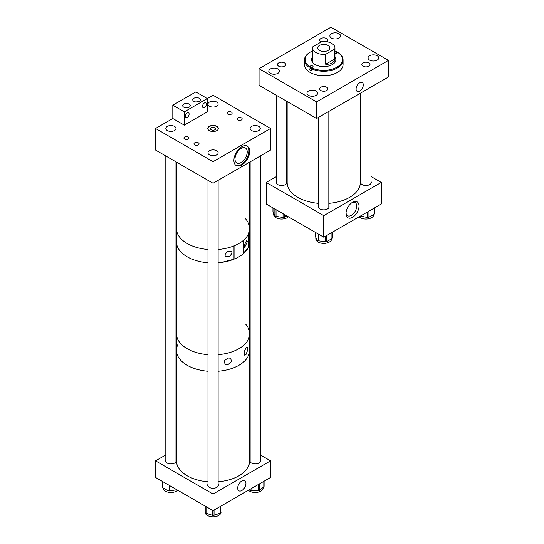 <?xml version="1.0" encoding="UTF-8"?>
<svg xmlns="http://www.w3.org/2000/svg" width="544" height="544" viewBox="0 0 544 544"><rect width="100%" height="100%" fill="white"/><g stroke="black" fill="none" stroke-linecap="round" stroke-linejoin="round"><path stroke-width="0.82" d="M185.824 114.315L186.857 113.138M187.156 112.941A2.768 1.598 -60 0 1 188.537 112.805A2.768 1.598 -60 0 1 188.958 115.022A2.768 1.598 -60 0 1 187.156 117.456A2.768 1.598 -60 0 1 185.769 117.592A2.768 1.598 -60 0 1 185.348 115.376A2.768 1.598 -60 0 1 187.156 112.941M204.456 102.952A2.768 1.598 -60 0 1 205.836 102.816A2.768 1.598 -60 0 1 206.258 105.033A2.768 1.598 -60 0 1 204.456 107.467A2.768 1.598 -60 0 1 203.068 107.61A2.768 1.598 -60 0 1 202.647 105.393A2.768 1.598 -60 0 1 204.456 102.952M189.128 104.101A3.781 2.183 0 0 0 185.008 103.625A3.781 2.183 0 0 0 182.668 105.645A3.781 2.183 0 0 0 183.777 107.188A3.781 2.183 0 0 0 187.898 107.658A3.781 2.183 0 0 0 190.237 105.645A3.781 2.183 0 0 0 189.128 104.101M199.199 98.28A3.781 2.183 0 0 0 195.078 97.811A3.781 2.183 0 0 0 192.746 99.824A3.781 2.183 0 0 0 193.854 101.368A3.781 2.183 0 0 0 197.975 101.844A3.781 2.183 0 0 0 200.308 99.824A3.781 2.183 0 0 0 199.199 98.28M196.228 102L199.274 101.327M184.3 111.867L184.3 125.147L207.305 111.867L207.305 98.586L184.3 111.867L172.802 105.223L172.802 118.504L155.543 128.472L213.051 161.677L213.051 183.26L155.543 150.056L155.543 128.472M184.3 125.147L172.802 118.504M213.051 161.677L270.565 128.472L213.051 95.268L207.305 98.586L195.806 91.943L172.802 105.223M359.706 91.127A5.093 2.938 120 0 0 363.032 86.639A5.093 2.938 120 0 0 362.25 82.552A5.093 2.938 120 0 0 359.706 82.81A5.093 2.938 120 0 0 356.374 87.298A5.093 2.938 120 0 0 357.156 91.378A5.093 2.938 120 0 0 359.706 91.127M338.987 33.714A5.338 3.08 0 0 0 333.173 33.048A5.338 3.08 0 0 0 329.882 35.89A5.338 3.08 0 0 0 331.446 38.073A5.338 3.08 0 0 0 337.26 38.74A5.338 3.08 0 0 0 340.551 35.89A5.338 3.08 0 0 0 338.987 33.714M377.176 55.76A5.338 3.08 0 0 0 371.362 55.094A5.338 3.08 0 0 0 368.07 57.943A5.338 3.08 0 0 0 369.628 60.119A5.338 3.08 0 0 0 375.448 60.785A5.338 3.08 0 0 0 378.74 57.943A5.338 3.08 0 0 0 377.176 55.76M316.078 91.038A5.338 3.08 0 0 0 310.264 90.372A5.338 3.08 0 0 0 306.966 93.214A5.338 3.08 0 0 0 308.53 95.39A5.338 3.08 0 0 0 314.344 96.064A5.338 3.08 0 0 0 317.642 93.214A5.338 3.08 0 0 0 316.078 91.038M277.889 68.993A5.338 3.08 0 0 0 272.075 68.32A5.338 3.08 0 0 0 268.784 71.169A5.338 3.08 0 0 0 270.341 73.345A5.338 3.08 0 0 0 276.155 74.011A5.338 3.08 0 0 0 279.453 71.169A5.338 3.08 0 0 0 277.889 68.993M326.638 87.237A4.066 2.346 0 0 0 322.204 86.727A4.066 2.346 0 0 0 319.695 88.896A4.066 2.346 0 0 0 320.885 90.556A4.066 2.346 0 0 0 325.319 91.066A4.066 2.346 0 0 0 327.828 88.896A4.066 2.346 0 0 0 326.638 87.237M284.471 62.893A4.066 2.346 0 0 0 280.038 62.383A4.066 2.346 0 0 0 277.528 64.552A4.066 2.346 0 0 0 278.718 66.212A4.066 2.346 0 0 0 283.152 66.722A4.066 2.346 0 0 0 285.661 64.552A4.066 2.346 0 0 0 284.471 62.893M368.798 62.893A4.066 2.346 0 0 0 364.364 62.383A4.066 2.346 0 0 0 361.855 64.552A4.066 2.346 0 0 0 363.045 66.212A4.066 2.346 0 0 0 367.479 66.722A4.066 2.346 0 0 0 369.988 64.552A4.066 2.346 0 0 0 368.798 62.893M326.842 41.745A4.066 2.346 0 0 0 327.828 40.208A4.066 2.346 0 0 0 326.638 38.549A4.066 2.346 0 0 0 322.204 38.039A4.066 2.346 0 0 0 319.695 40.208A4.066 2.346 0 0 0 320.885 41.874A4.066 2.346 0 0 0 321.137 42.004M316.574 118.51L316.574 101.912L259.06 68.707L330.949 27.2L388.457 60.404L388.457 77.003L316.574 118.51L259.06 85.306L259.06 68.707M316.574 101.912L388.457 60.404M287.157 101.531L287.157 182.43A36.598 21.128 0 0 0 318.682 203.354M328.834 203.354A36.598 21.128 0 0 0 358 189.89A36.598 21.128 0 0 0 360.359 182.43L360.359 93.228M352.512 202.32L352.519 202.32A9.194 5.304 -60 0 1 359.013 206.067A9.194 5.304 -60 0 1 352.519 217.328A9.194 5.304 -60 0 1 346.018 213.574A9.194 5.304 -60 0 1 352.512 202.32A9.194 5.304 -60 0 1 352.519 202.32M346.045 212.86A7.562 4.366 120 0 0 347.582 215.71A7.562 4.366 120 0 0 351.363 215.336A7.562 4.366 120 0 0 356.306 208.672A7.562 4.366 120 0 0 355.15 202.606A7.562 4.366 120 0 0 351.914 202.701M286.674 181.478A5.338 3.08 180 0 1 286.933 182.43A5.338 3.08 180 0 1 283.642 185.273A5.338 3.08 180 0 1 277.828 184.606A5.338 3.08 180 0 1 276.264 182.43A5.338 3.08 180 0 1 276.522 181.478M370.994 181.478A5.338 3.08 180 0 1 371.26 182.43A5.338 3.08 180 0 1 367.962 185.273A5.338 3.08 180 0 1 362.148 184.606A5.338 3.08 180 0 1 360.584 182.43A5.338 3.08 180 0 1 360.849 181.478M328.834 205.822A5.338 3.08 180 0 1 329.093 206.774A5.338 3.08 180 0 1 325.802 209.617A5.338 3.08 180 0 1 319.988 208.95A5.338 3.08 180 0 1 318.424 206.774A5.338 3.08 180 0 1 318.682 205.822M370.994 176.501L381.269 182.43L381.269 204.014L323.762 237.218L266.247 204.014L266.247 182.43L276.522 176.501M360.849 170.639L360.359 170.354M287.157 170.354L286.674 170.639M381.269 182.43L323.762 215.635L323.762 237.218M323.762 215.635L266.247 182.43M373.844 214.404L373.844 214.479A7.922 4.576 180 0 1 371.525 217.709A7.922 4.576 180 0 1 359.108 216.811M368.954 211.12L368.954 217.233L374.095 214.261L374.095 208.155M368.954 217.233A1.625 0.938 180 0 1 367.384 217.471L367.384 212.031M360.359 216.084L367.384 217.471M360.359 216.39A1.625 0.938 180 0 1 359.985 216.301M374.517 213.357A1.625 0.938 180 0 1 374.571 213.595A1.625 0.938 180 0 1 374.095 214.261M288.415 216.811A7.922 4.576 180 0 1 287.198 217.709A7.922 4.576 180 0 1 278.569 218.702A7.922 4.576 180 0 1 273.673 214.479L273.673 213.112M284.628 214.622L284.628 217.233L286.885 215.927M284.628 217.233A1.625 0.938 180 0 1 283.057 217.471L283.057 213.717M276.039 209.664L276.039 216.39L283.057 217.471M276.039 216.39A1.625 0.938 180 0 1 274.883 215.723L274.883 208.998M273.006 207.91L273.006 211.67L274.883 215.723M273.006 211.67A1.625 0.938 180 0 1 272.952 211.426L272.952 207.883M331.684 238.748L331.684 238.823A7.922 4.576 180 0 1 329.365 242.053A7.922 4.576 180 0 1 320.729 243.046A7.922 4.576 180 0 1 315.84 238.823L315.84 237.456M326.794 235.464L326.794 241.57L329.365 240.088L331.928 238.605L331.928 232.499M326.794 241.57A1.625 0.938 180 0 1 325.224 241.815L325.224 236.375M318.199 234.002L318.199 240.727L325.224 241.815M318.199 240.727A1.625 0.938 180 0 1 317.05 240.067L317.05 233.342M315.166 232.254L315.166 236.014L317.05 240.067M315.166 236.014A1.625 0.938 180 0 1 315.112 235.77L315.112 232.22M332.35 237.694A1.625 0.938 180 0 1 332.411 237.939A1.625 0.938 180 0 1 331.928 238.605M263.133 487.349L263.133 487.914A7.922 4.576 180 0 1 261.78 490.47A7.922 4.576 180 0 1 248.397 490.246M259.746 483.691L259.746 490.246L263.813 486.771L263.813 481.345M259.746 490.246A1.625 0.938 180 0 1 258.284 490.661L258.284 484.534M251.029 488.723L251.029 490.362L258.284 490.661M251.029 490.362A1.625 0.938 180 0 1 249.682 489.838L249.682 489.505M264.092 481.182L264.092 486.241A1.625 0.938 180 0 1 263.813 486.771M220.946 512.638A7.922 4.576 180 0 1 217.158 516.168A7.922 4.576 180 0 1 209.161 516.242A7.922 4.576 180 0 1 205.129 512.258L205.129 510.34M221.048 512.312L221.048 512.292A1.625 0.938 180 0 1 221.048 512.312A1.625 0.938 180 0 1 220.266 513.114L220.266 506.484M214.044 510.075L214.044 515.29L220.266 513.114M214.044 515.29A1.625 0.938 180 0 1 212.418 515.311L212.418 510.286M206.047 506.607L206.047 513.284L212.418 515.311M206.047 513.284A1.625 0.938 180 0 1 205.21 512.482L205.21 506.124M205.054 508.286A1.625 0.938 180 0 1 205.054 508.266L205.21 512.482M177.704 490.246A7.922 4.576 180 0 1 165.39 491.205A7.922 4.576 180 0 1 162.969 487.914L162.969 487.893M169.585 485.561L169.585 490.926L176.576 489.763M169.585 490.926A1.625 0.938 180 0 1 168.008 490.695L168.008 484.65M162.772 481.624L162.772 487.784L168.008 490.695M162.772 487.784A1.625 0.938 180 0 1 162.275 487.111L162.275 481.338M311.413 68.272A1.53 0.884 0 0 0 310.461 68.524L309.06 69.333A19.319 11.152 0 0 0 311.222 70.584L311.685 67.789A18.666 10.778 0 0 0 336.96 67.191A18.666 10.778 0 0 0 337.994 52.605L337.056 53.142A1.53 0.884 180 0 1 334.941 53.169M311.222 68.592A19.319 11.152 0 0 0 337.416 67.993A19.319 11.152 0 0 0 343.074 60.105A19.319 11.152 0 0 0 338.456 52.87L337.994 52.605M312.576 50.946A18.666 10.778 0 0 0 310.563 51.952L310.1 52.217A19.319 11.152 0 0 0 304.443 60.105L304.443 64.552A19.319 11.152 0 0 0 316.37 74.854A19.319 11.152 0 0 0 337.416 72.44A19.319 11.152 0 0 0 343.074 64.552L343.074 60.105M309.06 69.333L309.06 67.34L310.461 66.001A1.53 0.884 180 0 1 312.127 65.81A1.53 0.884 180 0 1 313.072 66.626A1.53 0.884 180 0 1 312.623 67.252L311.685 67.789M304.443 60.105A19.319 11.152 0 0 0 309.06 67.34M335.621 58.752A14.232 8.214 0 0 0 334.941 58.208M312.576 56.76A12.199 7.045 0 0 0 311.562 59.575A12.199 7.045 0 0 0 319.09 66.082A12.199 7.045 0 0 0 332.384 64.552A12.199 7.045 0 0 0 335.961 59.575A12.199 7.045 0 0 0 334.941 56.76M335.94 59.983A12.199 7.045 0 0 0 334.941 57.582M336.294 53.387L336.294 51.619L335.832 51.354A18.666 10.778 0 0 0 334.941 50.946M310.563 51.952A18.666 10.778 0 0 0 309.522 66.545M335.832 51.354L334.941 51.87M312.576 57.582A12.199 7.045 0 0 0 311.583 59.983M312.576 58.208A14.232 8.214 0 0 0 311.896 58.752M177.813 344.638A36.598 21.128 0 0 0 176.453 350.343A36.598 21.128 0 0 0 207.978 371.266A36.598 21.128 180 0 1 186.762 365.044A36.598 21.128 180 0 1 176.453 350.343L176.453 333.737A36.598 21.128 180 0 0 186.762 348.446A36.598 21.128 180 0 0 207.978 354.668A36.598 21.128 180 0 1 178.106 340.02A36.598 21.128 180 0 1 176.453 333.737L176.453 241.842A36.598 21.128 180 0 0 178.106 248.118A36.598 21.128 180 0 0 207.978 262.772A36.598 21.128 180 0 1 187.374 256.897A36.598 21.128 180 0 1 176.453 241.842L176.453 228.562A36.598 21.128 0 0 0 185.64 242.563A36.598 21.128 0 0 0 207.978 249.485A36.598 21.128 180 0 1 187.374 243.617A36.598 21.128 180 0 1 176.453 228.562L176.453 162.126M245.582 324.061A36.598 21.128 180 0 1 249.648 333.737A36.598 21.128 180 0 1 218.124 354.668A36.598 21.128 180 0 0 249.648 333.737L249.648 241.842A36.598 21.128 180 0 1 218.124 262.772A36.598 21.128 180 0 0 223.047 262.174L223.047 248.887A36.598 21.128 180 0 1 218.124 249.485A36.598 21.128 0 0 0 249.648 228.562A36.598 21.128 180 0 1 248.411 234.022L248.411 247.302L243.338 253.402M254.32 492.456A5.073 2.931 0 0 0 254.497 492.476A5.073 2.931 0 0 0 256.108 492.456M212.153 516.8A5.073 2.931 0 0 0 213.948 516.8M169.993 492.456A5.073 2.931 0 0 0 171.788 492.456M244.025 245.895L246.724 240.135L247.323 241.726L244.623 247.486L244.025 245.895M224.883 254.898L225.352 256.278L229.908 256.306L232.05 252.926L231.581 251.546L227.025 251.518L224.883 254.898M248.207 234.437L248.207 247.248M234.063 259.148L234.063 245.861A36.598 21.128 180 0 0 243.338 240.428L243.338 253.708A36.598 21.128 180 0 1 234.063 259.148L223.047 262.038M245.582 218.878A36.598 21.128 180 0 1 249.648 228.562L249.648 241.842A36.598 21.128 180 0 1 248.411 247.302M233.974 245.902L233.974 259.039M245.976 354.579L244.535 355.13L244.093 351.893L245.976 347.936L247.221 347.262L247.54 350.458L245.976 354.579M227.984 364.636L225.066 364.317L224.21 360.801L227.984 358L230.704 358.21L231.452 361.624L227.984 364.636M218.124 481.773A36.598 21.128 0 0 0 248.295 466.548A36.598 21.128 0 0 0 249.648 460.843L249.648 350.343A36.598 21.128 180 0 1 218.124 371.266A36.598 21.128 0 0 0 248.295 356.048A36.598 21.128 0 0 0 249.648 350.343L249.648 333.737M209.311 130.628A5.284 3.053 180 0 1 207.767 128.472A5.284 3.053 180 0 1 211.031 125.65A5.284 3.053 180 0 1 216.791 126.31A5.284 3.053 180 0 1 218.341 128.472A5.284 3.053 180 0 1 215.077 131.294A5.284 3.053 180 0 1 209.311 130.628M207.767 128.602A5.284 3.053 180 0 1 211.133 125.895A5.284 3.053 180 0 1 216.791 126.582A5.284 3.053 180 0 1 218.334 128.602M211.256 129.771A2.536 1.462 180 0 1 210.514 128.738A2.536 1.462 180 0 1 212.078 127.384A2.536 1.462 180 0 1 214.846 127.704A2.536 1.462 180 0 1 215.587 128.738A2.536 1.462 180 0 1 214.023 130.091A2.536 1.462 180 0 1 211.256 129.771M198.308 142.793A2.536 1.462 0 0 0 195.548 142.474A2.536 1.462 0 0 0 193.977 143.827A2.536 1.462 0 0 0 194.725 144.867A2.536 1.462 0 0 0 197.486 145.18A2.536 1.462 0 0 0 199.056 143.827A2.536 1.462 0 0 0 198.308 142.793M188.244 136.979A2.536 1.462 0 0 0 185.484 136.666A2.536 1.462 0 0 0 183.913 138.02A2.536 1.462 0 0 0 184.661 139.053A2.536 1.462 0 0 0 187.422 139.373A2.536 1.462 0 0 0 188.992 138.02A2.536 1.462 0 0 0 188.244 136.979M241.448 117.892A2.536 1.462 0 0 0 238.68 117.572A2.536 1.462 0 0 0 237.109 118.925A2.536 1.462 0 0 0 237.857 119.959A2.536 1.462 0 0 0 240.618 120.278A2.536 1.462 0 0 0 242.189 118.925A2.536 1.462 0 0 0 241.448 117.892M231.377 112.078A2.536 1.462 0 0 0 228.616 111.758A2.536 1.462 0 0 0 227.045 113.111A2.536 1.462 0 0 0 227.793 114.152A2.536 1.462 0 0 0 230.554 114.471A2.536 1.462 0 0 0 232.125 113.111A2.536 1.462 0 0 0 231.377 112.078M209.454 154.89A5.086 2.938 180 0 1 207.971 152.816A5.086 2.938 180 0 1 211.106 150.103A5.086 2.938 180 0 1 216.648 150.736A5.086 2.938 180 0 1 218.137 152.816A5.086 2.938 180 0 1 214.996 155.523A5.086 2.938 180 0 1 209.454 154.89M251.62 130.546A5.086 2.938 180 0 1 250.131 128.472A5.086 2.938 180 0 1 253.266 125.759A5.086 2.938 180 0 1 258.808 126.398A5.086 2.938 180 0 1 260.297 128.472A5.086 2.938 180 0 1 257.156 131.186A5.086 2.938 180 0 1 251.62 130.546M209.454 106.202A5.086 2.938 180 0 1 207.971 104.128A5.086 2.938 180 0 1 211.106 101.415A5.086 2.938 180 0 1 216.648 102.054A5.086 2.938 180 0 1 218.137 104.128A5.086 2.938 180 0 1 214.996 106.842A5.086 2.938 180 0 1 209.454 106.202M167.294 130.546A5.086 2.938 180 0 1 165.804 128.472A5.086 2.938 180 0 1 168.946 125.759A5.086 2.938 180 0 1 174.481 126.398A5.086 2.938 180 0 1 175.97 128.472A5.086 2.938 180 0 1 172.836 131.186A5.086 2.938 180 0 1 167.294 130.546M241.114 148.417A8.636 4.984 120 0 0 235.477 156.026A8.636 4.984 120 0 0 236.796 162.948A8.636 4.984 120 0 0 241.114 162.52A8.636 4.984 120 0 0 246.758 154.904A8.636 4.984 120 0 0 245.432 147.988A8.636 4.984 120 0 0 241.114 148.417M241.808 146.73A11.186 6.46 120 0 0 234.498 156.59A11.186 6.46 120 0 0 236.218 165.553A11.186 6.46 120 0 0 241.808 164.995A11.186 6.46 120 0 0 249.111 155.142A11.186 6.46 120 0 0 247.398 146.18A11.186 6.46 120 0 0 241.808 146.73M235.878 165.328A11.186 6.46 120 0 0 241.114 164.594A11.186 6.46 120 0 0 248.322 155.06A11.186 6.46 120 0 0 247.044 145.996M270.565 128.472L270.565 150.056L213.051 183.26M241.808 480.971A5.848 3.38 -60 0 1 244.732 480.685A5.848 3.38 -60 0 1 245.63 485.37A5.848 3.38 -60 0 1 241.808 490.525A5.848 3.38 -60 0 1 238.884 490.81A5.848 3.38 -60 0 1 237.986 486.125A5.848 3.38 -60 0 1 241.808 480.971M165.811 459.898A5.338 3.08 0 0 0 165.553 460.843A5.338 3.08 0 0 0 168.844 463.692A5.338 3.08 0 0 0 174.665 463.026A5.338 3.08 0 0 0 176.222 460.843A5.338 3.08 0 0 0 175.964 459.898M250.138 459.898A5.338 3.08 0 0 0 249.88 460.843A5.338 3.08 0 0 0 253.171 463.692A5.338 3.08 0 0 0 258.985 463.026A5.338 3.08 0 0 0 260.549 460.843A5.338 3.08 0 0 0 260.29 459.898M207.978 484.235A5.338 3.08 0 0 0 207.713 485.187A5.338 3.08 0 0 0 211.011 488.036A5.338 3.08 0 0 0 216.825 487.363A5.338 3.08 0 0 0 218.389 485.187A5.338 3.08 0 0 0 218.124 484.235M270.565 460.843L270.565 477.448L213.051 510.653L213.051 494.047L270.565 460.843L260.29 454.913M165.811 454.913L155.543 460.843L155.543 477.448L213.051 510.653M176.453 448.773L175.964 449.052M249.648 448.773L250.138 449.052M155.543 460.843L213.051 494.047M328.073 45.465A6.1 3.522 0 0 0 321.422 44.696A6.1 3.522 0 0 0 317.662 47.954A6.1 3.522 0 0 0 319.444 50.442A6.1 3.522 0 0 0 326.094 51.204A6.1 3.522 0 0 0 329.861 47.954A6.1 3.522 0 0 0 328.073 45.465M334.778 49.062A11.186 6.46 0 0 0 334.941 47.954A11.186 6.46 0 0 0 331.67 43.384A11.186 6.46 0 0 0 321.851 41.589L312.739 46.852A11.186 6.46 0 0 0 312.576 47.954A11.186 6.46 0 0 0 315.853 52.516A11.186 6.46 0 0 0 325.686 54.312L325.686 64.246C330.602 64.573 333.635 62.825 334.778 58.997L334.778 49.062L325.686 54.312M334.778 58.997L325.686 64.246M176.453 350.343L176.453 460.843A36.598 21.128 0 0 0 207.978 481.773M310.461 68.524L310.461 66.001M370.994 87.088L370.994 183.382M360.849 92.949L360.849 183.382M328.834 111.432L328.834 207.72M318.682 117.293L318.682 207.72M286.674 101.252L286.674 183.382M276.522 95.39L276.522 183.382M374.571 207.883L374.571 213.595M332.411 232.22L332.411 237.939M250.138 161.847L250.138 461.795M260.29 155.985L260.29 461.795M218.124 180.329L218.124 486.139M207.978 180.329L207.978 486.139M165.811 155.985L165.811 461.795M175.964 161.847L175.964 461.795M249.648 162.126L249.648 228.562M334.941 62.39L334.941 47.954M312.576 62.39L312.576 47.954"/></g></svg>

